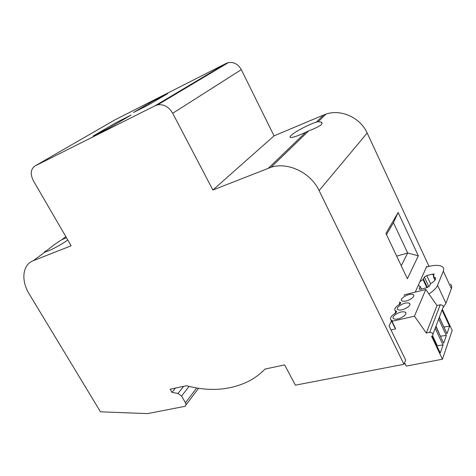 <?xml version="1.0" encoding="UTF-8"?>
<svg xmlns="http://www.w3.org/2000/svg" width="476" height="476" viewBox="0 0 476 476"><rect width="100%" height="100%" fill="white"/><g stroke="black" fill="none" stroke-linecap="round" stroke-linejoin="round"><path stroke-width="0.71" d="M415.245 292.115L426.788 266.268L427.061 266.858M429.019 266.352L367.175 133.03L319.093 190.567L403.951 364.283L295.388 385.167L284.636 364.896L265.019 369.061C260.17 374.077 254.63 378.182 248.401 381.383C229.866 390.344 209.22 391.796 186.467 385.738L170.11 389.213L171.943 392.397L178.012 393.462L183.599 386.345M403.951 364.283L405.671 360.07L389.053 325.965L391.462 320.83M394.884 313.529L395.723 311.744M399.043 304.658L399.828 302.986M398.15 212.492L418.327 255.808L407.379 278.746L385.935 233.43L398.15 212.492L393.432 222.685L386.5 234.632M319.093 190.567C310.739 172.604 287.986 161.78 271.088 167.249L212.879 190.025L172.705 113.282C168.879 106.892 163.881 104.071 157.723 104.815L155.289 105.648L35.129 165.892C30.625 169.028 30.053 174.014 33.427 180.85L71.144 245.789L33.29 260.681C22.426 264.668 20.819 280.572 29.22 294.001L100.472 411.817L147.536 413.614L184.926 406.337C186.092 405.6 186.271 404.422 185.456 402.797L196.707 387.988M189.073 386.405L181.588 396.05L185.456 402.797M181.588 396.05L178.012 393.462M321.187 124.783C322.258 123.647 322.306 122.749 321.342 122.088L318.206 121.683L316.29 122.124C308.716 124.468 294.924 131.739 291.211 135.339C289.949 136.523 289.7 137.231 290.461 137.463C292.758 137.719 297.875 135.963 305.824 132.197L308.71 130.864C314.719 128.579 318.872 126.556 321.187 124.783M316.29 122.124L323.722 114.972L326.036 114.109C340.965 108.855 360.392 117.62 367.175 133.03M418.327 255.808L407.664 253.024L393.432 222.685M401.226 265.757L407.664 253.024L396.669 256.118M323.722 114.972L274.051 135.856L212.879 190.025M274.051 135.856L241.308 69.645L172.705 113.282M155.289 105.648L226.154 63.403L228.349 62.618C233.847 61.826 238.167 64.165 241.308 69.645M226.154 63.403L114.871 119.898L35.129 165.892M93.141 136.029L116.126 122.618L131.043 115.103L108.367 128.389L93.141 136.029L116.126 122.618L131.043 115.103L108.367 128.389L93.141 136.029M133.536 112.461L153.213 100.977L167.558 93.701L148.191 105.053L133.536 112.461L153.213 100.977L167.558 93.701L148.191 105.053L133.536 112.461M44.435 252.488L44.208 252.107L45.22 251.905C48.855 251.328 61.63 244.593 67.402 240.207L67.753 239.94M66.426 237.655L61.725 239.761C56.549 242.933 52.039 246.175 48.207 249.489L44.208 252.107M175.376 388.095L171.943 392.397M389.398 325.304L391.48 320.866M394.931 313.5L395.74 311.78M399.09 304.628L399.846 303.022M428.924 293.954C433.499 290.949 436.385 288.051 437.581 285.267L443.317 271.094C444.025 269.279 443.745 267.857 442.478 266.828C439.699 264.936 434.802 264.882 427.793 266.661L426.454 267.018M443.471 307.109L445.941 303.283L451.385 288.646C452.057 286.766 451.742 285.273 450.445 284.166M433.582 276.056L432.66 274.069L434.142 274.093L433.398 276.752L435.058 277.401L435.427 279.358C434.784 280.769 433.196 282.203 430.661 283.642L429.316 286.171L426.847 287.718L420.796 289.229L419.326 289.176L419.249 288.694L419.529 289.283M418.267 285.344L420.153 286.379L419.249 288.694M419.897 281.697L423.039 279.507L426.877 287.712M428.876 286.719L424.372 277.08L423.039 279.507M424.372 277.08L426.758 275.598L430.542 283.714M432.66 274.069L426.758 275.598M400.209 303.783L399.406 302.099L400.732 302.665L400.084 304.051C396.121 306.354 394.372 308.436 394.842 310.298L396.621 311.471L395.949 312.91C391.207 315.749 389.582 318.123 391.07 320.027L392.349 320.61L392.016 321.324L414.429 316.183L425.812 289.491L436.998 305.532L426.3 333.057L429.697 332.331C432.827 332.724 433.684 333.979 432.273 336.104L431.601 336.359L442.436 359.207L406.242 366.103L404.594 362.718M404.076 295.507L404.404 294.805L425.812 289.491M408.319 306.77C409.985 305.277 410.395 304.122 409.544 303.307C406.712 302.254 403.178 303.194 398.936 306.139C397.252 307.633 396.829 308.799 397.674 309.626C400.489 310.697 404.035 309.745 408.319 306.77M402.964 297.524C401.333 298.964 400.923 300.076 401.732 300.862C404.505 301.885 408.003 300.939 412.24 298.012C413.852 296.578 414.251 295.471 413.436 294.698C410.651 293.692 407.158 294.632 402.964 297.524M404.249 315.862C405.974 314.303 406.391 313.095 405.504 312.238C402.631 311.131 399.049 312.077 394.759 315.076C393.015 316.635 392.581 317.849 393.468 318.724C396.324 319.842 399.917 318.89 404.249 315.862M394.063 326.185L395.175 327.827M436.867 345.838L437.289 345.671L432.63 335.83M443.852 327.042L439.372 317.159M440.431 336.264L435.992 326.173M392.016 321.324L395.675 328.857L390.974 329.904M400.179 303.855L399.358 304.051M429.697 332.331L440.235 304.777L436.998 305.532M414.429 316.183L426.3 333.057M438.67 319.027L446.369 335.437L443.68 343.172L435.855 326.554M432.262 336.11L440.264 353.002L443.055 344.975L437.289 345.671M443.055 344.975L435.195 328.309M439.306 317.337L446.97 333.7L449.564 326.244L442.025 310.084M449.564 326.244L443.977 326.994M440.235 304.777C443.215 305.098 444.025 306.294 442.668 308.359L433.023 334.11M446.369 335.437L440.699 336.157M442.436 359.207L452.2 330.439L442.329 309.263M268.476 168.147L305.824 132.197M65.872 236.709L61.725 239.761M45.22 251.905L33.29 260.681M451.385 288.646L443.317 271.094M445.941 303.283L437.581 285.267M421.367 289.087L420.189 286.57M423.473 279.115L427.418 287.54M433.541 276.812L435.046 280.055M271.088 167.249L308.71 130.864M318.206 121.683L326.036 114.109M157.723 104.815L228.349 62.618M185.92 405.017L198.569 388.285M322.002 123.486L321.336 122.088M435.058 277.401L435.611 278.585M433.398 276.752L434.975 280.156M420.207 286.487L421.421 289.069M413.858 295.596L413.436 294.698M405.968 313.22L405.504 312.238M394.711 327.53L391.07 320.027M396.115 312.553L395.312 310.899M409.985 304.247L409.544 303.307"/></g></svg>
